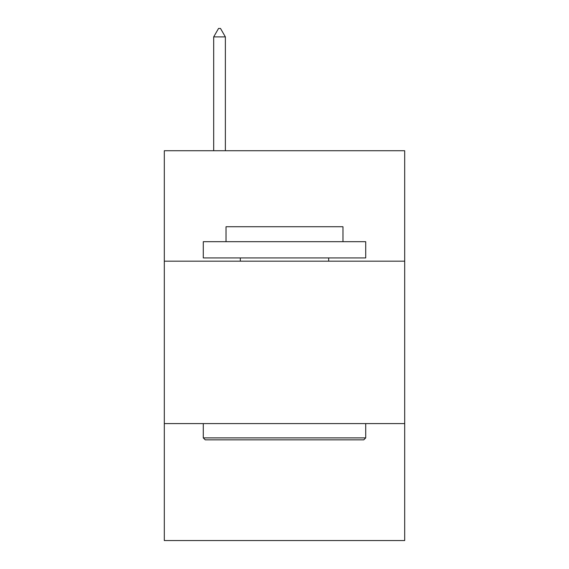 <?xml version="1.0" encoding="UTF-8"?>
<svg xmlns="http://www.w3.org/2000/svg" width="569" height="569" viewBox="0 0 569 569"><rect width="100%" height="100%" fill="white"/><g stroke="black" fill="none" stroke-linecap="round" stroke-linejoin="round"><path stroke-width="0.85" d="M404.694 261.178L404.694 150.728L164.306 150.728L164.306 261.178L404.694 261.178L404.694 540.55L164.306 540.55L164.306 261.178M404.694 423.599L164.306 423.599M205.238 439.844L203.289 437.895L365.711 437.895L363.762 439.844L205.238 439.844M365.711 241.683L365.711 257.928L203.289 257.928L203.289 241.683L365.711 241.683M226.028 241.683L226.028 226.739L342.972 226.739L342.972 241.683M365.711 423.599L365.711 437.895M203.289 423.599L203.289 437.895M328.683 257.928L328.683 261.178M240.317 257.928L240.317 261.178M225.374 36.9L220.502 28.45L218.553 28.45L213.681 36.9L225.374 36.9L225.374 150.728M213.681 36.9L213.681 150.728"/></g></svg>
